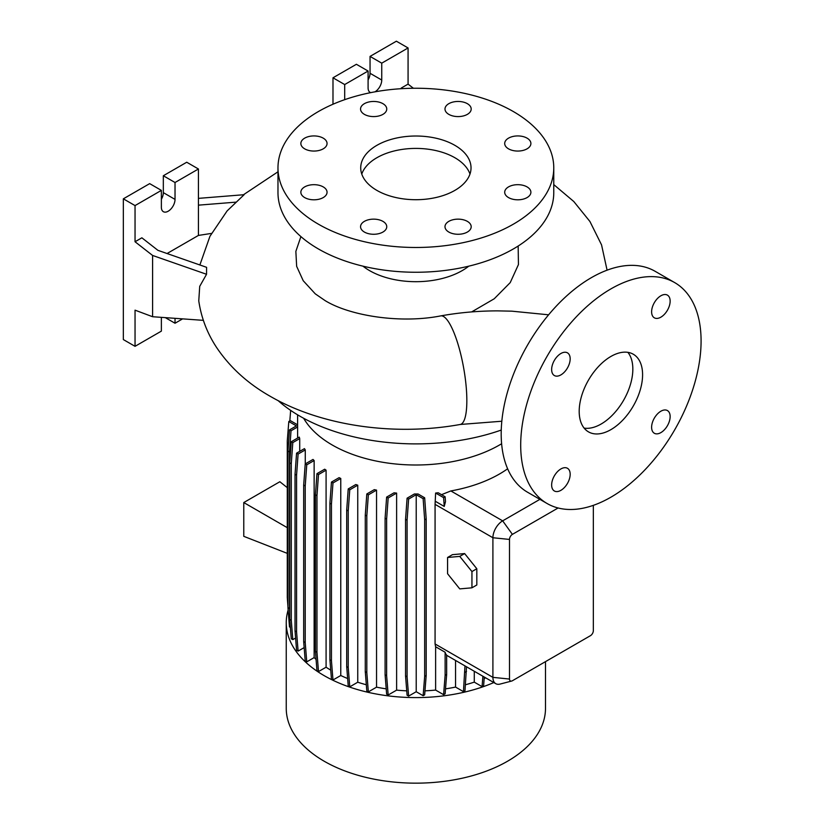 <?xml version="1.0" encoding="UTF-8"?>
<svg xmlns="http://www.w3.org/2000/svg" width="824" height="824" viewBox="0 0 824 824"><rect width="100%" height="100%" fill="white"/><g stroke="black" fill="none" stroke-linecap="round" stroke-linejoin="round"><path stroke-width="1.24" d="M548.609 314.809L511.786 311.163L497.603 310.875C478.301 310.895 459.349 312.564 440.737 315.891A55.157 13.359 79.8 0 1 457.845 343.649A55.157 13.359 79.8 0 1 466.837 400.598A55.157 13.359 79.8 0 1 460.214 424.473C394.933 436.298 321.721 426.235 269.953 396.148C247.828 383.572 230.112 367.452 216.784 347.769C207.267 333.442 201.262 317.807 198.769 300.884L199.717 286.361L206.536 274.279L206.587 267.316L157.909 250.331L141.872 237.806L135.043 241.751L152.595 255.45L152.595 316.725L203.353 320.351M610.893 429.644A44.815 25.874 120 0 0 640.176 390.154A44.815 25.874 120 0 0 633.306 354.238A44.815 25.874 120 0 0 610.893 356.462A44.815 25.874 120 0 0 581.61 395.953A44.815 25.874 120 0 0 588.48 431.869A44.815 25.874 120 0 0 610.893 429.644M584.144 428.119A44.815 25.874 120 0 0 601.139 424.02A44.815 25.874 120 0 0 628.918 389.01A44.815 25.874 120 0 0 627.888 352.353M382.923 221.368A13.102 7.56 0 0 0 368.647 219.72A13.102 7.56 0 0 0 360.552 226.713A13.102 7.56 0 0 0 364.393 232.059A13.102 7.56 0 0 0 378.669 233.697A13.102 7.56 0 0 0 386.755 226.713A13.102 7.56 0 0 0 382.923 221.368M323.214 186.893A13.102 7.56 0 0 0 308.938 185.256A13.102 7.56 0 0 0 300.853 192.239A13.102 7.56 0 0 0 304.684 197.585A13.102 7.56 0 0 0 318.96 199.233A13.102 7.56 0 0 0 327.056 192.239A13.102 7.56 0 0 0 323.214 186.893M323.214 138.144A13.102 7.56 0 0 0 308.938 136.506A13.102 7.56 0 0 0 300.853 143.489A13.102 7.56 0 0 0 304.684 148.845A13.102 7.56 0 0 0 318.96 150.483A13.102 7.56 0 0 0 327.056 143.489A13.102 7.56 0 0 0 323.214 138.144M382.923 103.67A13.102 7.56 0 0 0 368.647 102.032A13.102 7.56 0 0 0 360.552 109.025A13.102 7.56 0 0 0 364.393 114.371A13.102 7.56 0 0 0 378.669 116.009A13.102 7.56 0 0 0 386.755 109.025A13.102 7.56 0 0 0 382.923 103.67M467.352 103.67A13.102 7.56 0 0 0 453.076 102.032A13.102 7.56 0 0 0 444.991 109.025A13.102 7.56 0 0 0 448.833 114.371A13.102 7.56 0 0 0 463.109 116.009A13.102 7.56 0 0 0 471.194 109.025A13.102 7.56 0 0 0 467.352 103.67M527.061 138.144A13.102 7.56 0 0 0 512.786 136.506A13.102 7.56 0 0 0 504.7 143.489A13.102 7.56 0 0 0 508.532 148.845A13.102 7.56 0 0 0 522.807 150.483A13.102 7.56 0 0 0 530.893 143.489A13.102 7.56 0 0 0 527.061 138.144M527.061 186.893A13.102 7.56 0 0 0 512.786 185.256A13.102 7.56 0 0 0 504.7 192.239A13.102 7.56 0 0 0 508.532 197.585A13.102 7.56 0 0 0 522.807 199.233A13.102 7.56 0 0 0 530.893 192.239A13.102 7.56 0 0 0 527.061 186.893M467.352 221.368A13.102 7.56 0 0 0 453.076 219.72A13.102 7.56 0 0 0 444.991 226.713A13.102 7.56 0 0 0 448.833 232.059A13.102 7.56 0 0 0 463.109 233.697A13.102 7.56 0 0 0 471.194 226.713A13.102 7.56 0 0 0 467.352 221.368M660.879 432.61A13.102 7.56 120 0 0 669.438 421.064A13.102 7.56 120 0 0 667.43 410.568A13.102 7.56 120 0 0 660.879 411.217A13.102 7.56 120 0 0 652.32 422.764A13.102 7.56 120 0 0 654.328 433.259A13.102 7.56 120 0 0 660.879 432.61M660.879 317.168A13.102 7.56 120 0 0 669.438 305.622A13.102 7.56 120 0 0 667.43 295.126A13.102 7.56 120 0 0 660.879 295.775A13.102 7.56 120 0 0 652.32 307.321A13.102 7.56 120 0 0 654.328 317.817A13.102 7.56 120 0 0 660.879 317.168M560.907 374.889A13.102 7.56 120 0 0 569.466 363.343A13.102 7.56 120 0 0 567.458 352.847A13.102 7.56 120 0 0 560.907 353.496A13.102 7.56 120 0 0 552.348 365.042A13.102 7.56 120 0 0 554.356 375.538A13.102 7.56 120 0 0 560.907 374.889M560.907 490.332A13.102 7.56 120 0 0 569.466 478.785A13.102 7.56 120 0 0 567.458 468.289A13.102 7.56 120 0 0 560.907 468.938A13.102 7.56 120 0 0 552.348 480.485A13.102 7.56 120 0 0 554.356 490.98A13.102 7.56 120 0 0 560.907 490.332M300.904 236.601L295.857 251.382L296.65 266.327L303.222 280.727L315.262 293.838L325.109 300.606C349.757 315.777 400.289 323.883 440.737 315.891M198.43 198.368L244.131 194.701L227.125 210.903L209.955 236.282L199.872 264.978M454.879 145.343A55.157 31.848 0 0 0 394.768 138.442A55.157 31.848 0 0 0 360.716 167.869A55.157 31.848 0 0 0 376.867 190.385A55.157 31.848 0 0 0 436.978 197.286A55.157 31.848 0 0 0 471.029 167.869A55.157 31.848 0 0 0 454.879 145.343M469.979 174.06A55.157 31.848 0 0 0 454.879 157.734A55.157 31.848 0 0 0 399.846 149.783A55.157 31.848 0 0 0 361.767 174.06M277.976 167.869L277.976 192.641A137.896 79.619 0 0 0 318.363 248.93A137.896 79.619 0 0 0 468.65 266.193A137.896 79.619 0 0 0 553.769 192.641L553.769 167.869A137.896 79.619 0 0 0 513.383 111.57A137.896 79.619 0 0 0 363.106 94.307A137.896 79.619 0 0 0 277.976 167.869A137.896 79.619 0 0 0 318.363 224.159A137.896 79.619 0 0 0 468.65 241.422A137.896 79.619 0 0 0 553.769 167.869M362.962 266.162A65.498 37.822 0 0 0 369.554 270.612A65.498 37.822 0 0 0 468.784 266.162M518.162 246.036L518.44 264.576L510.231 282.601L494.235 298.772L471.658 311.915M278.079 400.588A164.1 94.739 0 0 0 299.833 416.141A164.1 94.739 0 0 0 501.25 430.056M288.142 609.997A129.625 74.84 0 0 0 286.247 622.748L286.247 708.321A129.625 74.84 0 0 0 324.213 761.242A129.625 74.84 0 0 0 465.478 777.465A129.625 74.84 0 0 0 545.498 708.321L545.498 661.631M286.247 622.748A129.625 74.84 0 0 0 324.213 675.67A129.625 74.84 0 0 0 493.823 682.55M303.644 418.262A118.275 68.289 0 0 0 332.237 445.001A118.275 68.289 0 0 0 501.62 443.745M370.748 92.638A9.651 5.572 -60 0 1 370.089 92.35A9.651 5.572 -60 0 1 368.091 87.931L368.091 71.039L344.69 84.553L332.989 77.796L332.989 104.236M211.469 233.408L198.43 235.427L198.43 168.992L175.028 182.506L175.028 199.398A9.651 5.572 -60 0 1 168.199 211.212A9.651 5.572 -60 0 1 163.368 211.696A9.651 5.572 -60 0 1 161.37 207.277L161.37 190.385L135.043 205.588L135.043 241.751M674.671 282.591L655.173 271.323A127.555 73.645 120 0 0 591.395 277.647A127.555 73.645 120 0 0 508.058 390.051A127.555 73.645 120 0 0 527.618 492.268L547.115 503.526A127.555 73.645 120 0 0 610.893 497.202A127.555 73.645 120 0 0 694.22 384.798A127.555 73.645 120 0 0 674.671 282.591A127.555 73.645 120 0 0 610.893 288.905A127.555 73.645 120 0 0 527.566 401.309A127.555 73.645 120 0 0 547.115 503.526M340.765 478.466A118.275 68.289 180 0 1 339.097 477.652L331.454 482.071L332.978 482.957L340.765 478.466L340.765 675.505A118.275 68.289 0 0 0 347.646 678.533M357.75 485.182A118.275 68.289 180 0 1 355.803 484.533L348.233 488.91L349.767 489.796L357.75 485.182L357.75 682.221A118.275 68.289 0 0 0 366.32 684.754M376.547 490.115A118.275 68.289 180 0 1 374.302 489.641L366.814 493.967L368.349 494.853L376.547 490.115L376.547 687.154A118.275 68.289 0 0 0 386.219 688.854M396.622 493.092A118.275 68.289 180 0 1 394.026 492.824L386.631 497.088L388.166 497.974L396.622 493.092L396.622 690.131A118.275 68.289 0 0 0 406.737 690.831M418.067 493.988A118.275 68.289 180 0 1 414.348 493.988L407.087 498.19L408.622 499.066L416.213 494.688L416.213 691.727L423.134 695.714L424.659 694.838L426.193 675.505L426.193 518.893L424.659 497.789L418.067 493.988M424.978 690.831A118.275 68.289 0 0 0 435.618 690.079L443.6 694.684L445.125 693.808L446.659 674.475L446.659 655.121A13.792 7.962 -60 0 1 445.125 652.248L435.618 646.758L435.618 690.079M435.618 501.456L444.239 506.43L445.485 501.631L445.125 496.759L438.214 492.773A118.275 68.289 180 0 1 435.618 493.04L435.072 504.35L435.072 643.966L435.618 646.758M507.636 468.794A118.275 68.289 180 0 1 450.852 490.939L441.51 494.678M558.106 507.986L512.404 534.364A4.13 2.39 120 0 0 509.489 539.432L509.489 679.048A4.13 2.39 120 0 0 511.632 681.057L500.086 684.074A13.792 7.962 -60 0 1 495.76 683.673A13.792 7.962 -60 0 1 492.907 677.359L492.907 537.742A13.792 7.962 -60 0 1 502.661 520.85L539.895 499.354M464.633 553.574L452.438 554.665L447.566 557.477L447.566 573.731L459.751 588.892L471.946 587.811L476.818 584.989L476.818 568.745L464.633 553.574L459.751 556.396L447.566 557.477M445.516 688.854A118.275 68.289 0 0 0 455.559 687.082L463.449 691.635L464.973 690.749L466.508 666.781M416.213 691.727L408.622 696.115L407.087 676.782L407.087 520.171L408.622 499.066M407.087 498.19L405.552 519.285L405.552 675.896L407.087 695.229L408.622 696.115M396.622 690.131L388.166 695.013L386.631 675.68L386.631 519.079L388.166 497.974M386.631 497.088L385.096 518.193L385.096 674.794L386.631 694.127L388.166 695.013M376.547 687.154L368.349 691.892L366.814 672.559L366.814 515.948L368.349 494.853M366.814 493.967L365.279 515.072L365.279 671.673L366.814 691.006L368.349 691.892M357.75 682.221L349.767 686.835L348.233 667.502L348.233 510.89L349.767 489.796M348.233 488.91L346.698 510.015L346.698 666.616L348.233 685.949L349.767 686.835M340.765 675.505L332.978 679.996L331.444 660.663L331.444 504.061L332.978 482.957M331.454 482.071L329.919 503.176L329.919 659.777L331.454 679.11L332.978 679.996M326.088 667.203L318.497 671.581L316.962 652.248L316.962 495.646L318.497 474.542L326.088 470.164L326.088 667.203A118.275 68.289 0 0 0 330.743 670.159M326.088 470.164A118.275 68.289 180 0 1 324.687 469.206L316.962 473.656L315.438 494.761L315.438 651.372L316.962 670.705L318.497 671.581M314.14 657.583L306.755 661.857L305.22 642.524L305.22 485.913L306.755 464.818L314.14 460.544L314.14 657.583A118.275 68.289 0 0 0 316.066 659.396M314.14 460.544A118.275 68.289 180 0 1 313.017 459.432L305.22 463.933L303.685 485.037L303.685 641.639L305.22 660.972L306.755 661.857M304.159 647.602L298.103 651.094L296.568 631.761L296.568 475.16L298.103 454.055L305.271 449.914A118.275 68.289 180 0 1 304.447 448.627L296.568 453.169L298.103 454.055M296.568 453.169L295.033 474.274L295.033 630.885L296.568 650.218L298.103 651.094M295.6 638.023L292.798 639.64L291.274 620.307L291.274 463.706L292.798 442.601L299.72 438.605A118.275 68.289 180 0 1 299.256 437.111L291.274 441.716L292.798 442.601M291.274 441.716L289.739 462.82L289.739 619.421L291.274 638.755L292.798 639.64M289.739 611.686L289.492 608.493L287.957 607.607L289.492 626.94L290.378 627.455M288.822 618.567L288.606 615.847M484.182 678.502A118.275 68.289 0 0 0 485.707 677.864M465.447 684.754A118.275 68.289 0 0 0 474.274 682.128L482.071 686.639L483.606 685.753L484.296 677.05M455.559 660.457L455.559 687.082M289.492 608.493L289.492 451.882L291.016 430.787L297.618 426.976A118.275 68.289 180 0 1 297.598 425.709L297.598 414.812M297.618 426.976L297.618 438.049M299.72 438.605L299.72 451.356M305.271 449.914L305.271 463.902M474.274 671.261L474.274 682.128M161.37 190.385L149.669 183.628L123.343 198.831L123.343 339.57L135.043 346.327L161.37 331.124L161.37 317.353M198.43 168.992L186.729 162.235L163.327 175.749L163.327 192.641A9.651 5.572 -60 0 1 161.37 199.284M175.028 318.332L175.028 323.245L182.609 318.867M175.028 323.245L165.305 317.631M135.043 205.588L123.343 198.831M152.595 316.725L135.043 310.164L135.043 346.327M175.028 182.506L163.327 175.749M198.43 235.427L167.066 253.524M198.43 205.155L236.406 202.107M152.595 255.45L206.536 274.279M402.009 88.652L401.247 88.055L401.247 88.704M413.38 88.261L408.076 84.12L408.076 47.957L396.375 41.2L370.048 56.403L370.048 73.285A9.651 5.572 -60 0 1 368.091 79.928M368.091 71.039L356.39 64.282L332.989 77.796M408.076 47.957L381.749 63.16L381.749 80.041A9.651 5.572 -60 0 1 374.982 91.835M381.749 63.16L370.048 56.403M344.69 84.553L344.69 99.673M401.247 88.055L408.076 84.12M511.632 681.057A4.13 2.39 120 0 0 512.404 680.737L590.417 635.695A4.13 2.39 120 0 0 593.342 630.628L593.342 505.349M289.739 619.421L291.274 620.307M289.739 462.82L291.274 463.706M329.919 659.777L331.444 660.663M329.919 503.176L331.444 504.061M405.552 675.896L407.087 676.782M405.552 519.285L407.087 520.171M423.134 695.714L424.669 676.38L424.669 519.779L423.134 498.674L416.213 494.688M423.134 498.674L424.659 497.789M424.669 676.38L426.193 675.505M424.669 519.779L426.193 518.893M287.277 527.669L243.77 502.558L243.77 536.331L287.277 553.368M243.77 502.558L279.851 481.731L287.277 487.654M289.821 420.93L290.656 410.383M295.033 630.885L296.568 631.761M295.033 474.274L296.568 475.16M346.698 666.616L348.233 667.502M346.698 510.015L348.233 510.89M443.6 694.684L445.125 675.35L446.659 674.475M445.125 675.35L445.125 652.248M444.239 506.43L443.6 497.644L435.618 493.04M443.6 497.644L445.125 496.759M287.957 606.855L287.277 597.462L287.277 440.85L288.802 421.517L290.336 420.631L297.598 424.824M288.802 421.517L296.403 425.905L289.492 429.901L291.016 430.787M287.957 607.607L287.957 451.006L289.492 451.882M287.957 451.006L289.492 429.901M303.685 641.639L305.22 642.524M303.685 485.037L305.22 485.913M305.22 463.933L306.755 464.818M365.279 671.673L366.814 672.559M365.279 515.072L366.814 515.948M482.071 686.639L482.895 676.246M315.438 651.372L316.962 652.248M315.438 494.761L316.962 495.646M316.962 473.656L318.497 474.542M385.096 674.794L386.631 675.68M385.096 518.193L386.631 519.079M463.449 691.635L464.973 665.895M464.973 672.291L466.508 671.416M471.946 587.811L471.946 571.557L476.818 568.745M471.946 571.557L459.751 556.396M509.489 679.048L492.907 677.359L435.072 643.966M509.489 539.432L492.907 537.742L435.072 504.35M512.404 534.364L502.661 520.85L450.852 490.939M175.028 199.398L163.327 192.641M381.749 80.041L370.048 73.285M277.976 171.794L243.441 194.763M495.76 683.673L446.659 655.317M607.082 270.179L601.551 244.882L589.933 221.502L573.792 201.52L553.769 184.607M501.826 421.229L460.214 424.473"/></g></svg>
